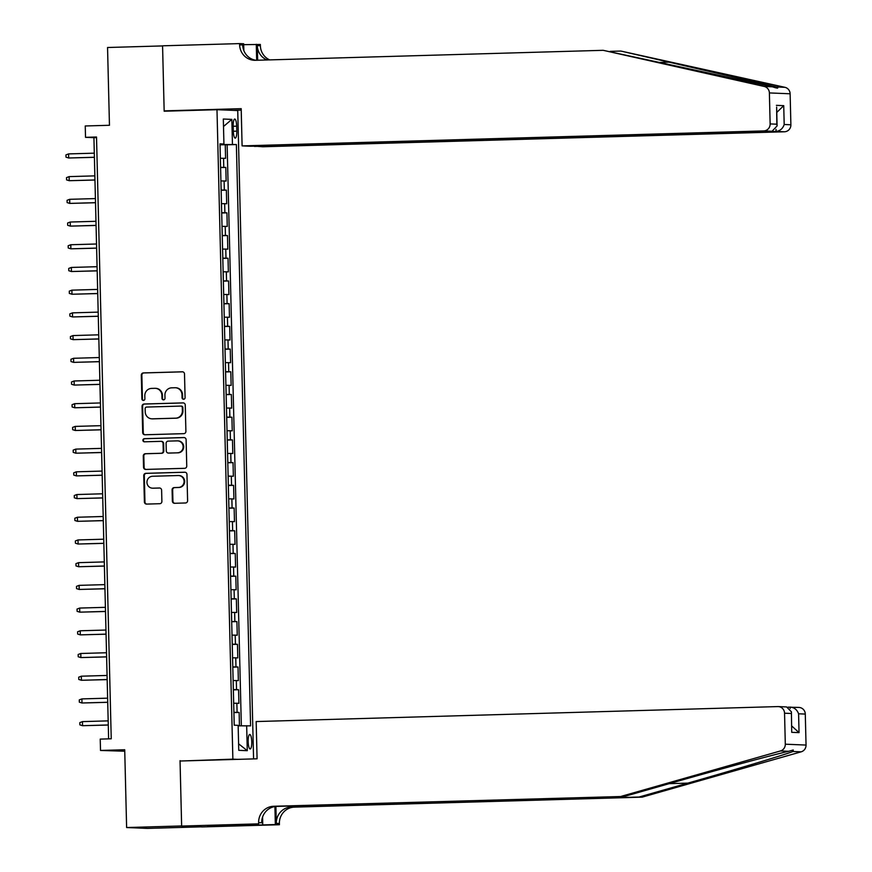 <?xml version="1.0" encoding="UTF-8"?>
<svg xmlns="http://www.w3.org/2000/svg" width="872" height="872" viewBox="0 0 872 872"><rect width="100%" height="100%" fill="white"/><g stroke="black" fill="none" stroke-linecap="round" stroke-linejoin="round"><path stroke-width="1.31" d="M183.6 399.256A1.559 1.515 -87.6 0 0 185.082 397.654L184.504 373.968A2.235 2.158 -87.6 0 0 182.281 371.799L143.4 372.922A2.235 2.158 -87.6 0 0 141.297 375.211L141.874 398.886A1.559 1.515 -87.6 0 0 143.422 400.412A1.559 1.515 -87.6 0 0 144.894 398.809L144.817 395.735A7.139 6.911 -87.6 0 1 151.565 388.411L154.802 388.313A7.139 6.911 -87.6 0 1 161.887 395.245L161.963 398.319A1.559 1.515 -87.6 0 0 163.511 399.834A1.559 1.515 -87.6 0 0 164.993 398.232L164.917 395.158A7.139 6.911 -87.6 0 1 171.653 387.833L174.891 387.735A7.139 6.911 -87.6 0 1 181.976 394.667L182.052 397.741A1.559 1.515 -87.6 0 0 183.6 399.256M251.757 741.789A7.27 1.788 88.4 0 0 249.763 734.453A7.27 1.788 88.4 0 0 248.171 741.647A7.27 1.788 88.4 0 0 250.177 748.983A7.27 1.788 88.4 0 0 251.757 741.789M172.362 501.117A2.235 2.158 -87.6 0 0 174.585 503.286L185.496 502.981A2.235 2.158 -87.6 0 0 187.6 500.681L186.957 474.379A2.235 2.158 -87.6 0 0 184.744 472.221L145.853 473.333A2.235 2.158 -87.6 0 0 143.749 475.622L144.392 501.923A2.235 2.158 -87.6 0 0 146.605 504.092L159.783 503.711A2.235 2.158 -87.6 0 0 161.887 501.422L161.614 490.162A2.235 2.158 -87.6 0 0 159.402 488.004L152.862 488.189A5.962 5.777 -87.6 0 1 146.943 482.183A5.962 5.777 -87.6 0 1 152.578 476.265L178.171 475.523A5.962 5.777 -87.6 0 1 184.101 481.529A5.962 5.777 -87.6 0 1 178.466 487.448L174.193 487.579A2.235 2.158 -87.6 0 0 172.089 489.868L172.362 501.117L172.929 501.149A2.235 2.158 -87.6 0 0 174.738 503.286M184.897 760.875L232.868 759.152L216.986 109.698L164.165 111.213L162.574 45.922L107.55 47.502L109.458 125.285L85.238 125.971L85.521 137.329L96.52 137.013L111.235 738.791L100.226 739.107L100.509 750.454L124.751 751.217M180.046 760.667L181.638 825.958L126.614 827.539L124.718 749.757L100.509 750.454M183.796 433.657A2.235 2.158 -87.6 0 0 185.9 431.368L185.256 405.066A2.235 2.158 -87.6 0 0 183.044 402.897L144.163 404.009A2.235 2.158 -87.6 0 0 142.049 406.298L142.692 432.599A2.235 2.158 -87.6 0 0 144.916 434.768L183.796 433.657M186.107 439.717L186.75 466.019A2.235 2.158 -87.6 0 1 184.646 468.319L145.755 469.43A2.235 2.158 -87.6 0 1 143.542 467.261L143.27 456.012A2.235 2.158 -87.6 0 1 145.373 453.713L161.146 453.266A2.235 2.158 -87.6 0 0 163.249 450.977L163.064 443.51A2.235 2.158 -87.6 0 0 160.851 441.341L144.436 441.81A1.559 1.515 -87.6 0 1 142.888 440.24A1.559 1.515 -87.6 0 1 144.36 438.692L183.894 437.559A2.235 2.158 -87.6 0 1 186.107 439.717M200.767 826.863L147.357 828.4L126.614 827.539M239.462 725.809L239.135 712.424L233.903 712.577M233.903 712.337L237.086 712.337L236.868 703.257L238.906 703.344L238.579 689.719L233.358 689.872M233.347 689.632L236.53 689.632L236.312 680.552L238.35 680.629L238.023 667.004L232.802 667.156M232.791 666.917L235.974 666.927L235.756 657.837L237.805 657.924L237.467 644.299L232.246 644.452M232.235 644.212L235.418 644.212L235.2 635.132L237.249 635.219L236.912 621.594L231.69 621.747M231.68 621.507L234.862 621.507L234.644 612.427L236.694 612.504L236.356 598.879L231.135 599.031M231.124 598.792L234.306 598.802L234.088 589.712L236.138 589.799L235.8 576.174L230.579 576.327M230.568 576.087L233.761 576.087L233.533 567.007L235.582 567.094L235.244 553.469L230.023 553.622M230.023 553.382L233.206 553.382L232.977 544.302L235.026 544.379L234.688 530.754L229.467 530.906M229.467 530.667L232.65 530.677L232.421 521.587L234.47 521.674L234.143 508.049L228.911 508.202M228.911 507.962L232.094 507.962L231.865 498.882L233.914 498.969L233.587 485.344L228.355 485.497M228.355 485.257L231.538 485.257L231.32 476.177L233.358 476.254L233.031 462.629L227.799 462.781M227.799 462.542L230.982 462.552L230.764 453.462L232.802 453.549L232.475 439.924L227.243 440.077M227.243 439.837L230.426 439.837L230.208 430.757L232.246 430.844L231.919 417.219L226.698 417.372M226.687 417.132L229.87 417.132L229.652 408.052L231.701 408.129L231.363 394.504L226.142 394.656M226.131 394.417L229.314 394.427L229.096 385.337L231.145 385.424L230.808 371.799L225.586 371.952M225.576 371.712L228.758 371.712L228.54 362.632L230.59 362.719L230.252 349.094L225.031 349.247M225.02 349.007L228.202 349.007L227.984 339.927L230.034 340.004L229.696 326.379L224.475 326.531M224.464 326.292L227.647 326.302L227.429 317.212L229.478 317.299L229.14 303.674L223.919 303.827M223.908 303.587L227.102 303.587L226.873 294.507L228.922 294.594L228.584 280.969L223.363 281.122M223.363 280.882L226.546 280.882L226.317 271.802L228.366 271.879L228.028 258.254L222.807 258.406M222.807 258.166L225.99 258.177L225.761 249.087L227.81 249.174L227.483 235.549L222.251 235.702M222.251 235.462L225.434 235.462L225.205 226.382L227.254 226.469L226.927 212.844L221.695 212.997M221.695 212.757L224.878 212.757L224.66 203.677L226.698 203.754L226.371 190.129L221.139 190.281M221.139 190.042L224.322 190.052L224.104 180.962L226.142 181.049L225.815 167.424L220.583 167.337M220.583 167.577L225.815 167.424M233.184 126.026L233.304 131.018A7.041 1.733 88.4 0 0 235.244 138.125A7.041 1.733 88.4 0 0 236.781 131.16L236.661 126.168A7.041 1.733 88.4 0 0 234.721 119.05A7.041 1.733 88.4 0 0 233.184 126.026M237.718 759.359L232.868 759.152M253.578 758.902L237.729 110.559L216.986 109.698M238.154 725.82L250.591 725.864L236.377 144.534L220.027 144.567M246.667 725.7L247.277 750.683L238.754 750.323L238.143 725.351L234.219 725.188L220.006 143.847L223.93 144.011L223.319 119.028L231.843 119.388L232.453 144.37M241.337 725.777L227.134 144.796L225.259 144.719L225.586 158.344L220.365 158.257M224.322 190.052L226.371 190.129M224.878 212.757L226.927 212.844M225.434 235.462L227.483 235.549M225.99 258.177L228.028 258.254M226.546 280.882L228.584 280.969M227.102 303.587L229.14 303.674M227.647 326.302L229.696 326.379M228.202 349.007L230.252 349.094M228.758 371.712L230.808 371.799M229.314 394.427L231.363 394.504M229.87 417.132L231.919 417.219M230.426 439.837L232.475 439.924M230.982 462.552L233.031 462.629M231.538 485.257L233.587 485.344M232.094 507.962L234.143 508.049M232.65 530.677L234.688 530.754M233.206 553.382L235.244 553.469M233.761 576.087L235.8 576.174M234.306 598.802L236.356 598.879M234.862 621.507L236.912 621.594M235.418 644.212L237.467 644.299M235.974 666.927L238.023 667.004M236.53 689.632L238.579 689.719M237.086 712.337L239.135 712.424M85.521 137.329L93.925 137.678L108.619 738.857M96.541 137.602L93.925 137.678M220.038 144.861L225.259 144.719M227.134 144.796L236.377 144.534M220.017 144.218L223.93 144.011M224.104 180.962L220.921 180.962M224.66 203.677L221.466 203.667M225.205 226.382L222.022 226.382M225.761 249.087L222.578 249.087M226.317 271.802L223.134 271.792M226.873 294.507L223.69 294.507M227.429 317.212L224.246 317.212M227.984 339.927L224.802 339.917M228.54 362.632L225.358 362.632M229.096 385.337L225.913 385.337M229.652 408.052L226.469 408.042M230.208 430.757L227.025 430.757M230.764 453.462L227.57 453.462M231.32 476.177L228.126 476.167M231.865 498.882L228.682 498.882M232.421 521.587L229.238 521.587M232.977 544.302L229.794 544.292M233.533 567.007L230.35 567.007M234.088 589.712L230.906 589.712M234.644 612.427L231.462 612.417M235.2 635.132L232.017 635.132M235.756 657.837L232.573 657.837M236.312 680.552L233.129 680.542M236.868 703.257L233.685 703.257M223.505 126.505L231.843 119.388M247.277 750.683L238.59 743.805M183.785 399.234A1.559 1.515 -87.6 0 1 182.619 397.763L182.542 394.7A7.139 6.911 -87.6 0 0 175.926 387.768L175.359 387.746M155.27 388.313L155.837 388.345A7.139 6.911 -87.6 0 1 162.454 395.278L162.53 398.341A1.559 1.515 -87.6 0 0 163.696 399.812M182.695 371.832L143.956 372.944A2.235 2.158 -87.6 0 0 141.853 375.233L142.43 398.918A1.559 1.515 -87.6 0 0 143.597 400.39M183.447 402.918L144.719 404.03A2.235 2.158 -87.6 0 0 142.616 406.33L143.259 432.632A2.235 2.158 -87.6 0 0 145.068 434.768M182.292 407.606A1.559 1.515 -87.6 0 0 180.744 406.08L146.616 407.06A1.559 1.515 -87.6 0 0 145.134 408.663L145.221 411.9A7.139 6.911 -87.6 0 0 152.306 418.833L175.632 418.168A7.139 6.911 -87.6 0 0 182.379 410.832L182.292 407.606L182.858 407.627A1.559 1.515 -87.6 0 0 181.311 406.101L180.951 406.09M151.837 418.833L152.393 418.854A7.139 6.911 -87.6 0 0 152.862 418.854L152.306 418.833M182.858 407.627L182.935 410.854A7.139 6.911 -87.6 0 1 176.199 418.189L152.862 418.854M161.418 441.363A2.235 2.158 -87.6 0 1 163.631 443.532L163.816 450.998A2.235 2.158 -87.6 0 1 161.702 453.287L145.94 453.745A2.235 2.158 -87.6 0 0 143.826 456.034L144.109 467.283A2.235 2.158 -87.6 0 0 145.918 469.43M184.297 437.581L144.916 438.714A1.559 1.515 -87.6 0 0 144.654 441.81M177.507 452.797A5.962 5.777 -87.6 0 0 183.142 446.867A5.962 5.777 -87.6 0 0 177.223 440.872L168.198 441.123A2.235 2.158 -87.6 0 0 166.094 443.423L166.28 450.889A2.235 2.158 -87.6 0 0 168.492 453.058L178.073 452.819A5.962 5.777 -87.6 0 0 183.709 446.889A5.962 5.777 -87.6 0 0 178.171 440.894L177.615 440.872M168.754 453.069A2.235 2.158 -87.6 0 0 169.048 453.08L168.492 453.058M178.073 452.819L169.048 453.08M178.564 475.534L179.131 475.556A5.962 5.777 -87.6 0 1 184.657 481.551A5.962 5.777 -87.6 0 1 179.022 487.481L174.76 487.601A2.235 2.158 -87.6 0 0 172.656 489.89L172.929 501.149M152.469 488.189L153.036 488.211A5.962 5.777 -87.6 0 0 153.428 488.211L152.862 488.189M159.805 488.026L153.428 488.211M185.147 472.243L146.42 473.354A2.235 2.158 -87.6 0 0 144.305 475.643L144.948 501.945A2.235 2.158 -87.6 0 0 146.758 504.092M94.405 157.254L68.67 157.995L66.01 157.178L65.956 154.9L68.572 153.908L68.67 157.995L94.405 157.32M68.572 153.908L94.307 153.167M603.162 50.314L255.431 60.299A15.903 15.413 92.4 0 1 239.637 44.854L239.604 43.6L162.574 45.813L164.165 110.875L241.195 108.662L242.1 145.897L763.709 130.92A6.813 6.605 -87.6 0 0 770.139 123.922L769.387 92.923A6.813 6.605 -87.6 0 0 764.199 86.459L603.162 50.314L772.407 86.797C777.508 88.486 778.958 88.541 776.745 86.971L620.842 51.056L610.291 51.35M777.323 88.148L776.745 86.971L784.942 87.32L620.842 51.056M254.46 146.136L262.843 146.769L784.451 131.781L776.069 131.432L776.015 129.394M254.46 146.42L776.069 131.432C780.146 130.898 782.849 128.587 784.19 124.5L790.882 124.783L790.13 93.784L769.387 92.923M164.165 110.875L169.015 111.071M243.691 44.657L260.346 44.461L260.379 45.715A15.903 15.413 92.4 0 0 269.688 59.896M239.604 43.6L243.67 43.764L243.833 50.565M232.879 110.352L241.228 110.112M242.1 145.897L250.482 146.245L772.091 131.269L763.709 130.92M257.665 60.233L257.305 45.584L260.379 45.715M256.673 60.266L256.281 44.298M784.942 87.32A6.813 6.605 92.4 0 1 790.13 93.784M790.882 124.783A6.813 6.605 92.4 0 1 784.451 131.781M255.965 60.288A15.903 15.413 92.4 0 1 242.699 44.973L239.637 44.854M267.105 59.972A15.903 15.413 92.4 0 1 257.305 45.584M770.139 123.922L776.843 124.195L777.094 125.906L772.091 131.269M776.843 124.195L776.636 107.049L777.094 125.906M776.385 105.349L783.732 105.654L776.767 112.455M642.141 797.15L639.067 797.019L687.834 783.121C734.606 769.845 784.255 754.901 792.986 751.479L793.248 749.985L788.648 751.304C774.194 754.487 719.694 769.224 673.228 782.511L624.461 796.419L276.729 806.404A15.903 15.413 -87.6 0 0 261.709 822.743L258.635 822.612L258.668 823.855L181.638 826.067L180.046 761.016L257.077 758.803L256.172 721.558L777.78 706.582A6.813 6.605 -87.6 0 1 784.549 713.209L785.301 744.198L806.044 745.059A6.813 6.605 92.4 0 1 801.183 751.817L642.141 797.15L294.398 807.134A15.903 15.413 -87.6 0 0 279.389 823.473L279.411 824.727L202.38 826.928L181.638 826.067M624.461 796.419L273.655 806.273A15.903 15.413 -87.6 0 0 258.635 822.612M275.901 806.447L276.315 823.342A15.903 15.413 -87.6 0 1 291.335 807.003L639.067 797.019M787.983 707.159L798.97 707.443A6.813 6.605 92.4 0 1 805.292 714.07L806.044 745.059M788.648 751.304L780.44 750.956L621.398 796.289M226.033 825.086L226.055 825.969L225.15 825.926L225.129 825.108M214.327 825.413L207.732 825.675L225.15 825.926M214.338 825.479L258.668 823.855M279.411 824.727L275.345 824.552L274.909 806.567M226.055 825.969L275.345 824.552M262.57 817.097L262.734 824.029M780.44 750.956A6.813 6.605 -87.6 0 0 785.301 744.198M218.556 826.122L218.534 825.293M805.292 714.07L798.589 713.787C797.052 709.644 794.239 707.421 790.141 707.094L790.174 708.522M798.589 713.787L799.046 732.633L791.765 726.016M799.046 732.633L791.711 732.327L791.416 711.825L786.599 706.93L778.227 706.582M791.711 732.327L791.416 711.825M94.961 179.959L69.226 180.7L66.566 179.883L66.512 177.615L69.128 176.613L69.226 180.7L94.961 180.035M69.128 176.613L94.863 175.871M95.517 202.664L69.782 203.405L67.122 202.587L67.068 200.32L69.673 199.317L69.782 203.405L95.517 202.74M69.673 199.317L95.419 198.576M96.073 225.379L70.338 226.12L67.678 225.303L67.624 223.025L70.229 222.033L70.338 226.12L96.073 225.445M70.229 222.033L95.975 221.292M96.629 248.084L70.883 248.825L68.234 248.008L68.169 245.74L70.785 244.738L70.883 248.825L96.629 248.16M70.785 244.738L96.53 243.996M97.184 270.789L71.439 271.53L68.779 270.712L68.725 268.445L71.341 267.442L71.439 271.53L97.184 270.865M71.341 267.442L97.086 266.701M97.74 293.504L71.995 294.245L69.335 293.428L69.28 291.15L71.896 290.158L71.995 294.245L97.74 293.57M71.896 290.158L97.642 289.417M98.296 316.209L72.55 316.95L69.891 316.133L69.836 313.865L72.452 312.863L72.55 316.95L98.296 316.285M72.452 312.863L98.198 312.122M98.852 338.914L73.106 339.655L70.447 338.837L70.392 336.57L73.008 335.567L73.106 339.655L98.852 338.99M73.008 335.567L98.743 334.826M99.408 361.629L73.662 362.37L71.003 361.553L70.948 359.275L73.564 358.283L73.662 362.37L99.408 361.695M73.564 358.283L99.299 357.542M99.953 384.334L74.218 385.075L71.559 384.258L71.504 381.99L74.12 380.988L74.218 385.075L99.964 384.41M74.12 380.988L99.855 380.247M100.509 407.039L74.774 407.78L72.114 406.962L72.06 404.695L74.676 403.692L74.774 407.78L100.52 407.115M74.676 403.692L100.411 402.951M101.065 429.754L75.33 430.495L72.67 429.678L72.616 427.4L75.232 426.408L75.33 430.495L101.065 429.82M75.232 426.408L100.967 425.667M101.621 452.459L75.886 453.2L73.226 452.383L73.172 450.115L75.788 449.113L75.886 453.2L101.621 452.535M75.788 449.113L101.523 448.372M102.177 475.164L76.442 475.905L73.782 475.087L73.728 472.82L76.333 471.817L76.442 475.905L102.177 475.24M76.333 471.817L102.079 471.076M102.733 497.879L76.998 498.621L74.338 497.803L74.273 495.525L76.889 494.533L76.998 498.621L102.733 497.945M76.889 494.533L102.634 493.792M103.288 520.584L77.543 521.325L74.883 520.508L74.829 518.24L77.445 517.238L77.543 521.325L103.288 520.66M77.445 517.238L103.19 516.497M103.844 543.289L78.099 544.03L75.439 543.212L75.384 540.945L78 539.942L78.099 544.03L103.844 543.365M78 539.942L103.746 539.201M104.4 566.004L78.654 566.746L75.995 565.928L75.94 563.65L78.556 562.658L78.654 566.746L104.4 566.07M78.556 562.658L104.302 561.917M104.956 588.709L79.21 589.45L76.551 588.633L76.496 586.366L79.112 585.363L79.21 589.45L104.956 588.785M79.112 585.363L104.858 584.622M105.512 611.414L79.766 612.155L77.107 611.337L77.052 609.07L79.668 608.067L79.766 612.155L105.512 611.49M79.668 608.067L105.403 607.326M106.068 634.129L80.322 634.871L77.663 634.053L77.608 631.775L80.224 630.783L80.322 634.871L106.068 634.195M80.224 630.783L105.959 630.042M106.613 656.834L80.878 657.575L78.218 656.758L78.164 654.491L80.78 653.488L80.878 657.575L106.624 656.91M80.78 653.488L106.515 652.747M107.169 679.539L81.434 680.28L78.774 679.462L78.72 677.195L81.336 676.192L81.434 680.28L107.18 679.615M81.336 676.192L107.071 675.451M107.725 702.254L81.99 702.996L79.33 702.178L79.276 699.9L81.892 698.908L81.99 702.996L107.725 702.32M81.892 698.908L107.627 698.167M108.281 724.959L82.546 725.7L79.886 724.883L79.832 722.616L82.448 721.613L82.546 725.7L108.281 725.035M82.448 721.613L108.183 720.872M223.766 167.337L223.548 158.257M233.195 126.266L236.661 126.168M233.315 131.258L236.781 131.16M182.542 394.7L181.976 394.667M162.53 398.341L161.963 398.319M162.454 395.278L161.887 395.245M142.43 398.918L141.874 398.886M141.853 375.233L141.297 375.211M143.956 372.944L143.4 372.922M182.619 397.763L182.052 397.741M143.259 432.632L142.692 432.599M142.616 406.33L142.049 406.298M144.719 404.03L144.163 404.009M176.199 418.189L175.632 418.168M182.935 410.854L182.379 410.832M144.109 467.283L143.542 467.261M143.826 456.034L143.27 456.012M145.94 453.745L145.373 453.713M161.702 453.287L161.146 453.266M163.816 450.998L163.249 450.977M163.631 443.532L163.064 443.51M144.916 438.714L144.36 438.692M172.656 489.89L172.089 489.868M174.76 487.601L174.193 487.579M179.022 487.481L178.466 487.448M144.948 501.945L144.392 501.923M144.305 475.643L143.749 475.622M146.42 473.354L145.853 473.333M670.219 62.13L659.668 62.435M783.732 105.654L784.19 124.5M764.199 86.459L772.407 86.797M687.834 783.121L669.227 783.656M276.729 806.404L273.655 806.273M291.335 807.003L294.398 807.134M791.242 713.481L784.549 713.209M801.183 751.817L792.986 751.479M276.315 823.342L279.389 823.473M181.409 406.112L180.853 406.08M161.56 441.363L161.004 441.341M168.906 453.08L168.34 453.048"/></g></svg>
